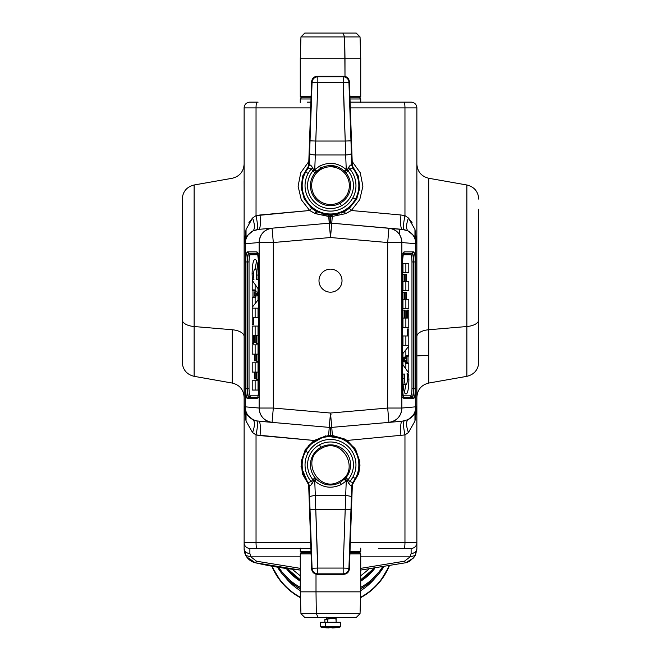 <?xml version="1.0" encoding="UTF-8"?>
<svg xmlns="http://www.w3.org/2000/svg" width="661" height="661" viewBox="0 0 661 661"><rect width="100%" height="100%" fill="white"/><g stroke="black" fill="none" stroke-linecap="round" stroke-linejoin="round"><path stroke-width="0.99" d="M300.268 587.307A59.746 55.194 180 0 1 278.81 567.378A59.746 55.194 0 0 0 300.268 587.307M382.19 567.378A59.746 55.194 180 0 1 360.732 587.307A59.746 55.194 0 0 0 382.19 567.378M286.279 568.477A54.095 49.972 0 0 0 300.268 581.143A54.095 49.972 180 0 1 286.279 568.477M360.732 581.143A54.095 49.972 0 0 0 374.721 568.477A54.095 49.972 180 0 1 360.732 581.143M383.529 567.163A60.564 55.954 180 0 1 367.706 584.283A60.564 55.954 180 0 1 360.732 588.612A60.564 55.954 0 0 0 367.706 584.283A60.564 55.954 0 0 0 383.529 567.163L366.351 585.258A58.358 53.913 180 0 1 360.732 588.827L363.748 587.018M300.268 588.612A60.564 55.954 180 0 1 293.294 584.283A60.564 55.954 180 0 1 277.471 567.163A60.564 55.954 0 0 0 293.294 584.283A60.564 55.954 0 0 0 300.268 588.612M297.351 587.084L300.268 588.835A58.358 53.913 180 0 1 294.649 585.258L277.463 567.163M300.268 590.637A57.581 57.581 0 0 1 285.618 577.697A57.581 57.581 0 0 0 300.268 590.637M375.382 577.697A57.581 57.581 0 0 1 360.732 590.637A57.581 57.581 0 0 0 375.382 577.697M360.584 596.685L360.848 597.172A63.291 63.291 0 0 1 360.559 597.321A63.291 63.291 0 0 0 360.848 597.172L360.584 596.685M300.441 597.321A63.291 63.291 0 0 1 272.2 566.262A63.291 63.291 0 0 0 300.441 597.321M388.8 566.262A63.291 63.291 0 0 1 360.848 597.172L360.865 597.213A63.34 63.34 0 0 1 360.559 597.379A63.34 63.34 0 0 0 360.865 597.213L360.848 597.172A63.291 63.291 0 0 0 388.8 566.262M300.441 597.379A63.34 63.34 0 0 1 272.142 566.246A63.34 63.34 0 0 0 300.441 597.379M388.858 566.246A63.34 63.34 0 0 1 360.865 597.213A63.34 63.34 0 0 0 388.858 566.246L387.718 568.799M273.241 568.7L279.446 579.119M384.512 574.706L380.538 580.465L384.512 574.706M381.562 579.11L387.759 568.7M273.282 568.799L272.142 566.246M360.732 580.821A53.533 49.459 0 0 0 374.217 568.543A53.533 49.459 180 0 1 360.732 580.821M286.783 568.543A53.533 49.459 0 0 0 300.268 580.821A53.533 49.459 180 0 1 286.783 568.543M292.154 569.22L300.268 575.814L292.154 569.22M368.846 569.22L360.732 575.814L368.846 569.22M389.197 566.188A63.63 63.63 0 0 1 360.551 597.709A63.63 63.63 0 0 0 389.197 566.188M300.449 597.709A63.63 63.63 0 0 1 271.803 566.188A63.63 63.63 0 0 0 300.449 597.709M336.077 627.71L332.805 627.933L336.077 627.71M331.938 627.933L332.805 627.933L331.938 627.933M329.062 627.71L331.938 627.71L329.062 627.71M329.062 627.933L324.741 627.71L329.062 627.925A57.581 27.605 -90 0 1 326.013 627.231L339.853 627.231L326.013 627.231A0.868 0.413 -90 0 1 325.666 626.38L340.58 626.38L325.666 626.38L325.666 622.241L340.58 622.241L340.58 626.38L339.853 627.231L336.259 627.71M324.882 622.241L324.882 619.497L327.806 619.01L327.806 622.241L327.806 619.01L336.119 618.06L336.119 622.241L325.666 622.241L325.666 626.38L320.42 626.38L325.666 626.38A0.868 0.413 90 0 0 326.013 627.231L321.147 627.231L326.013 627.231A57.581 27.605 90 0 0 329.062 627.925M324.741 627.71L321.147 627.231L320.42 626.38L320.42 622.241L325.666 622.241M324.923 627.71L326.964 627.876M336.119 618.06L333.194 617.87L334.466 617.696M336.11 620.935L335.838 618.506M333.888 617.514L335.598 617.861L325.402 619.299L333.912 617.523M334.532 617.523L327.112 618.952M332.871 618.209L327.41 617.523M360.732 102.438L360.732 98.985L350.008 98.985L360.732 98.985L359.576 97.828L349.966 97.828L359.576 97.828L360.732 96.68L349.925 96.68L360.732 96.68L360.732 58.73L344.992 58.73L360.732 58.73L360.047 36.917L344.67 36.917L344.992 76.395L344.992 58.73L300.268 58.73L344.992 58.73L344.67 36.917L360.047 36.917L356.188 33.05L308.472 33.05M311.075 96.68L300.268 96.68L311.075 96.68M311.034 97.828L301.424 97.828L311.034 97.828M310.992 98.985L300.268 98.985L310.992 98.985M342.811 33.05L344.67 36.917L342.811 33.05L304.812 33.05L300.953 36.917L344.67 36.917L300.953 36.917L300.268 58.73L300.268 96.68L301.424 97.828L300.268 98.985L300.268 102.438M316.008 591.843L316.008 574.178L316.008 591.843L300.268 591.843L316.008 591.843L316.33 613.656L300.953 613.656L316.33 613.656L316.008 591.843L360.732 591.843L316.008 591.843M349.925 553.893L360.732 553.893L349.925 553.893M300.268 548.134L300.268 551.588L310.992 551.588L300.268 551.588L301.424 552.736L311.034 552.736L301.424 552.736L300.268 553.893L311.075 553.893L300.268 553.893L300.268 591.843L300.953 613.656L304.812 617.523L352.528 617.523M349.966 552.736L359.576 552.736L349.966 552.736M350.008 551.588L360.732 551.588L350.008 551.588M318.189 617.523L356.188 617.523L360.047 613.656L316.33 613.656L318.189 617.523L316.33 613.656L360.047 613.656L360.732 591.843L360.732 553.893L359.576 552.736L360.732 551.588L360.732 548.134M307.762 167.985L308.67 165.481L309.092 165.638L308.175 168.15L309.092 165.638L308.67 165.481L311.595 81.79L312.075 82.294L309.571 153.377L310.034 140.834L315.784 141.041L310.034 140.834L312.075 82.294L317.834 82.501L315.322 154.971L315.784 141.041L345.216 141.041L315.784 141.041L317.834 82.501L343.166 82.501L317.834 82.501L317.834 76.742L343.166 76.742L345.678 154.971L315.322 154.971C311.852 154.757 309.935 154.228 309.571 153.377L309.191 165.316L308.315 168.018L309.191 165.316C310.001 164.391 311.191 165.324 312.76 168.092L311.224 169.018L308.315 168.018A28.34 28.34 0 0 0 305.63 172.058L308.158 173.438A25.457 25.457 0 0 0 318.296 207.992A25.457 25.457 0 0 0 352.842 197.854L355.37 199.234A28.34 28.34 0 0 1 316.916 210.512A28.34 28.34 0 0 1 305.63 172.058A28.34 28.34 0 0 0 316.916 210.512A28.34 28.34 0 0 0 355.37 199.234L355.767 199.448A28.795 28.795 0 0 1 316.693 210.917A28.795 28.795 0 0 1 305.233 171.843A28.795 28.795 0 0 0 316.693 210.917A28.795 28.795 0 0 0 353.238 167.985L353.238 167.985A28.795 28.795 0 0 1 355.767 199.448L352.842 197.854A25.457 25.457 0 0 0 349.776 169.018L352.685 168.018A28.34 28.34 0 0 1 355.37 199.234A28.34 28.34 0 0 0 352.685 168.018L349.776 169.018L348.24 168.092C349.809 165.324 350.999 164.391 351.809 165.316L352.685 168.018L351.809 165.316L351.429 153.377C351.065 154.228 349.148 154.757 345.678 154.971L345.216 141.041L350.966 140.834L351.429 153.377L350.966 140.834L345.216 141.041L343.166 82.501L348.925 82.294A5.759 5.759 -136 0 0 343.166 76.742L317.834 76.742L317.834 82.501L312.075 82.294C312.513 78.907 314.429 77.056 317.834 76.742A5.759 5.759 136 0 0 312.075 82.294L311.595 81.79C312.025 78.403 313.942 76.552 317.346 76.238L317.834 76.742L317.346 76.238L343.654 76.238L343.166 76.742L343.654 76.238C347.058 76.552 348.975 78.403 349.405 81.79L348.925 82.294L350.966 140.834L348.925 82.294L343.166 82.501L343.166 76.742A5.759 5.759 44 0 1 348.925 82.294L349.405 81.79L352.33 165.481L351.908 165.638L352.825 168.15L351.908 165.638L352.33 165.481L353.238 167.985L352.33 165.481L349.405 81.79C348.975 78.403 347.058 76.552 343.654 76.238L317.346 76.238C313.942 76.552 312.025 78.403 311.595 81.79L308.67 165.481L307.762 167.985A28.795 28.795 0 0 0 305.233 171.843L305.63 172.058A28.34 28.34 0 0 1 308.315 168.018L311.224 169.018A25.457 25.457 0 0 0 308.158 173.438L305.233 171.843A28.795 28.795 0 0 1 307.762 167.985L308.621 166.936M352.379 166.936L353.238 167.985M339.539 202.183A18.847 18.847 0 0 0 330.5 166.795A18.847 18.847 0 0 0 321.461 169.109L320.858 168.001L321.461 169.109A18.847 18.847 0 0 0 330.5 204.497A18.847 18.847 0 0 0 339.539 202.183L340.118 203.249L339.539 202.183A18.847 18.847 0 0 1 312.24 190.31A18.847 18.847 0 0 1 330.5 166.795A18.847 18.847 0 0 1 339.539 202.183M309.191 165.316L309.571 153.377A5.759 1.388 2.2 0 0 315.322 154.971L345.678 154.971L346.257 169.654L344.282 171.05L345.934 172.835A20.053 20.053 0 0 1 340.118 203.249A20.053 20.053 0 0 1 315.066 172.835L320.858 168.001L315.066 172.835A20.053 20.053 0 0 0 340.118 203.249A20.053 20.053 0 0 0 345.934 172.835L348.149 171.001L346.257 169.654L345.678 154.971A5.759 1.388 -2.2 0 0 351.429 153.377L351.809 165.3M329.046 165.572L336.664 166.498M350.115 165.465L347.248 170.125L348.24 168.092L349.776 169.018L348.149 171.001L349.776 169.018A25.457 25.457 0 0 1 318.296 207.992A25.457 25.457 0 0 1 311.224 169.018L312.851 171.001A22.937 22.937 0 0 0 341.497 205.769A22.937 22.937 0 0 0 348.149 171.001A22.937 22.937 0 0 1 341.497 205.769L340.118 203.249L341.497 205.769A22.937 22.937 0 0 1 312.851 171.001L311.224 169.018L312.76 168.092L310.885 165.465M314.743 169.654L313.752 170.125L312.76 168.092L313.752 170.125L312.851 171.001L315.066 172.835L312.851 171.001L313.752 170.125L316.28 171.488L313.752 170.125L314.743 169.654L315.322 154.971L314.743 169.654L316.718 171.05L314.743 169.654L319.486 166.175L314.743 169.654M344.282 171.05L346.257 169.654C338.135 162.689 329.211 161.524 319.486 166.175L320.858 168.001L319.486 166.175C329.211 161.524 338.135 162.689 346.257 169.654L347.248 170.125L344.72 171.488L344.282 171.05C337.176 164.944 329.368 163.936 320.858 168.001M346.785 172.133L345.934 172.835L344.72 171.488L347.248 170.125L348.149 171.001M315.305 213.619L328.724 216.469L329.244 223.187L258.972 229.334C260.302 228.392 260.665 223.608 260.062 214.99L309.679 210.504L315.305 213.619L316.801 211.784L329.021 215.122L328.724 216.469L314.81 213.404L309.679 210.504L311.645 208.314L316.355 211.545L314.81 213.404L316.355 211.545L316.801 211.784L315.305 213.619M338.151 214.147L330.5 215.155A29.514 29.514 0 0 0 331.979 215.122A29.514 29.514 0 0 1 330.5 215.155L329.021 215.122A29.514 29.514 0 0 1 323.502 214.313A29.514 29.514 0 0 0 330.178 215.155M258.087 102.149L249.883 102.149A5.759 5.759 0 0 0 244.124 107.908A5.759 5.759 0 0 1 249.883 102.149L257.03 102.149A5.759 0.992 90 0 0 256.038 107.908L244.124 107.908L244.124 243.826L246.041 229.474L244.124 243.826L244.124 107.908L256.038 107.908L256.038 215.635L260.062 214.99C260.665 223.608 260.302 228.392 258.972 229.334L256.765 229.664C257.93 228.45 257.683 223.773 256.038 215.635L252.56 218.023L248.743 222.955M301.019 466.36L308.646 484.753L302.383 473.879L301.201 461.378L305.324 449.521L314 440.457L328.608 435.475L314 440.457L260.062 435.582C260.665 426.965 260.302 422.181 258.972 421.239L329.244 427.386L258.972 421.239C260.302 422.181 260.665 426.965 260.062 435.582L256.038 434.93C257.683 426.799 257.93 422.123 256.765 420.908L272.059 422.387L256.765 420.908C257.93 422.123 257.683 426.799 256.038 434.93L256.038 542.664L244.124 542.664L244.124 406.746L246.041 421.098L252.56 432.55L256.038 434.93L252.56 432.55L246.041 421.098L244.124 406.746L244.124 542.664L256.038 542.664A5.759 0.992 90 0 0 257.03 548.423L249.883 548.423A5.759 5.759 0 0 1 244.124 542.664L244.124 548.729L244.124 542.664A5.759 5.759 0 0 0 249.883 548.423L249.883 553.48A5.759 4.751 180 0 1 244.124 548.729L244.124 546.953M244.744 410.919L244.231 408.506L246.049 413.935L246.041 421.098L246.041 413.926L252.998 419.685C255.055 421.685 254.906 425.973 252.56 432.55C254.906 425.973 255.055 421.685 252.998 419.685L256.765 420.908L252.998 419.685L246.041 413.926L244.124 406.746A14.393 14.393 0 0 0 246.041 413.926L244.124 406.746L245.214 406.821C245.421 412.604 248.015 416.893 252.998 419.685A14.393 14.178 -85 0 1 245.214 406.821L259.137 408.044A14.393 14.178 95 0 0 272.059 422.387C264.02 420.9 259.707 416.124 259.137 408.044L273.315 408.044L272.059 422.387L273.315 408.044L330.5 413.042L329.244 427.386L330.5 413.042L273.315 408.044L259.137 408.044L244.124 406.746L244.124 243.661L244.124 435.417M246.041 229.474L252.56 218.023C254.906 224.6 255.055 228.888 252.998 230.887L246.041 236.646L246.041 229.474L246.049 236.638L244.231 242.066L244.744 239.654M246.041 236.646L246.041 236.646A14.393 14.393 0 0 0 244.124 243.826L246.041 236.646L252.998 230.887C255.055 228.888 254.906 224.6 252.56 218.023L256.038 215.635C257.683 223.773 257.93 228.45 256.765 229.664L252.998 230.887C248.015 233.68 245.421 237.968 245.214 243.744L245.214 406.821L245.214 243.744L244.124 243.826L245.694 237.291M254.865 562.66L255.237 562.751A14.393 14.393 0 0 1 251.651 561.387M244.314 551.076A14.393 14.393 0 0 1 244.124 548.729L244.529 552.1M251.387 561.239A14.393 14.393 0 0 1 245.809 555.48L245.809 555.488A14.393 14.393 0 0 1 244.512 552.051M248.123 558.685L251.04 561.032M244.124 548.729C244.463 551.613 246.388 553.199 249.883 553.48L250.891 556.851L245.809 555.48L244.124 548.729M255.245 562.751L300.268 570.063A329.665 329.665 0 0 1 255.237 562.751L256.551 561.214L255.237 562.751L246.611 556.818L245.809 555.48L250.891 556.851L256.551 561.214L300.268 568.353L256.551 561.214L250.891 556.851L300.268 556.851L250.891 556.851L249.883 553.48L249.883 548.423L307.382 548.423M182.221 241.587L182.221 319.726A14.393 6.899 0 0 0 194.119 326.526A14.393 6.899 180 0 1 182.221 319.726L182.221 362.154C182.767 369.747 186.733 374.473 194.119 376.332L194.119 326.526L194.119 376.332L232.226 383.05L232.226 329.748A14.393 6.899 180 0 1 244.124 336.548A14.393 6.899 0 0 0 232.226 329.748L232.226 383.05C239.613 384.909 243.579 389.635 244.124 397.228M244.083 180.726L244.124 192.789M272.059 228.185L258.972 229.334L272.059 228.185A14.393 14.178 85 0 0 259.137 242.529L245.214 243.744A14.393 14.178 -95 0 1 252.998 230.887L258.972 229.334L272.059 228.185L273.315 242.529L259.137 242.529C259.707 234.448 264.02 229.673 272.059 228.185L329.244 223.187L330.5 237.522L273.315 242.529L272.059 228.185M245.214 243.744L259.137 242.529L259.137 408.044L259.137 242.529L273.315 242.529L273.315 408.044L273.315 242.529L330.5 237.522L387.685 242.529L387.685 408.044L330.5 413.042L331.756 427.386A14.393 14.393 0 0 1 329.244 427.386A14.393 14.393 0 0 0 331.756 427.386L330.5 413.042L387.685 408.044L387.685 242.529L330.5 237.522L329.244 223.187A14.393 14.393 0 0 1 331.756 223.187L330.5 237.522L331.756 223.187A14.393 14.393 0 0 0 329.244 223.187L329.021 215.122L322.808 214.139M257.608 397.435A1.438 1.421 90 0 0 256.865 398.707C257.93 398.145 258.525 394.791 258.641 388.627L258.641 261.946C258.525 255.782 257.93 252.428 256.865 251.866L247.47 251.866C246.396 252.428 245.801 255.782 245.694 261.946L245.694 388.627C245.801 394.791 246.396 398.145 247.47 398.707L256.865 398.707L258.277 397.269L257.534 397.575C257.476 396.658 258.079 399.855 258.616 388.627L258.641 388.627C258.525 394.791 257.93 398.145 256.865 398.707L247.47 398.707A1.438 1.421 -90 0 1 248.883 397.269L257.674 397.269L248.883 397.269L247.47 398.707C246.396 398.145 245.801 394.791 245.694 388.627L247.107 388.627C247.222 393.906 247.817 396.79 248.883 397.269A1.438 1.421 90 0 0 250.304 395.823L258.054 395.823L250.304 395.823L248.825 397.261M245.694 388.627L245.694 261.946L247.107 261.946L247.107 388.627L245.694 388.627M245.694 261.946C245.801 255.782 246.396 252.428 247.47 251.866L248.883 253.303C247.817 253.783 247.222 256.666 247.107 261.946L245.694 261.946M248.164 396.517L247.107 388.627L247.107 261.946L247.619 261.946C247.693 256.675 248.123 253.791 248.883 253.303L257.674 253.303L248.883 253.303A1.438 1.421 -90 0 1 247.47 251.866L256.865 251.866A1.438 1.421 90 0 0 257.608 253.138M258.277 253.303L256.865 251.866C257.93 252.428 258.525 255.782 258.641 261.946L258.616 388.627L258.616 261.946L257.534 252.998L258.277 253.303M247.619 388.627C247.693 393.898 248.123 396.774 248.883 397.269C248.123 396.774 247.693 393.898 247.619 388.627L249.032 388.627C249.114 393.022 249.536 395.418 250.304 395.823C249.536 395.418 249.114 393.022 249.032 388.627L247.107 388.627L247.619 388.627L247.619 261.946L247.619 388.627M249.032 261.946L249.032 388.627L249.032 261.946L247.619 261.946L249.032 261.946C249.114 257.55 249.536 255.154 250.304 254.749C249.536 255.154 249.114 257.55 249.032 261.946M248.883 253.303L250.304 254.749A1.438 1.421 90 0 0 248.883 253.303C248.123 253.791 247.693 256.675 247.619 261.946L247.107 261.946L248.181 254.022M258.054 254.749L250.304 254.749L258.054 254.749M255.551 294.864L254.196 295.88L254.196 291.955L256.65 294.104L255.551 294.864L256.65 294.104L254.196 291.955L254.196 295.88L257.112 295.88L254.196 295.88L255.551 294.864L258.038 294.864L255.551 294.864M253.576 274.877C253.766 270.58 254.278 268.63 255.121 269.035C255.964 268.672 256.485 270.68 256.666 275.059L256.328 279.405L258.005 279.405L258.145 274.654C257.914 264.557 256.898 259.525 255.08 259.533C253.345 259.376 252.353 264.078 252.105 273.646L252.312 279.264L253.948 279.81L253.576 274.877L253.948 279.81L252.312 279.264L252.105 273.646C252.353 264.078 253.345 259.376 255.08 259.533C256.898 259.525 257.914 264.557 258.145 274.654L258.005 279.405L256.328 279.405L256.666 275.059C256.485 270.68 255.964 268.672 255.121 269.035L257.955 269.035L255.121 269.035C254.278 268.63 253.766 270.58 253.576 274.877M252.956 296.979L252.205 297.665L252.205 307.299L258.038 299.995L258.038 288.626L252.205 280.355L252.205 289.948L252.956 290.724L252.956 296.979L252.956 290.724L252.205 289.948L252.205 280.355L258.038 288.626L258.038 299.995L252.205 307.299L252.205 297.665L255.129 297.665L255.129 303.639L255.129 297.665L252.205 297.665L252.956 296.979L255.881 296.979L252.956 296.979M252.205 308.166L252.205 324.468L253.584 324.468L253.584 317.487L258.038 317.487L258.038 308.166L252.205 308.166L258.038 308.166L258.038 317.487L253.584 317.487L253.584 324.468L252.205 324.468L253.584 324.468L252.205 324.468L252.205 308.166M256.666 335.391L256.666 343.39L258.038 343.39L258.038 326.08L252.205 326.08L252.205 343.39L253.584 343.39L253.584 335.391L254.468 335.391L254.468 342.563L255.848 342.563L255.848 335.391L256.666 335.391L253.584 335.391L253.584 343.39L252.205 343.39L252.205 326.08L258.038 326.08L258.038 343.39L256.666 343.39L258.038 343.39L256.666 343.39L256.666 335.391L258.038 335.391L256.666 335.391M254.444 354.156L254.444 360.823L255.815 360.823L255.815 354.156L256.666 354.156L256.666 361.278L258.038 361.278L258.038 344.835L252.205 344.835L252.205 354.156L254.444 354.156L252.205 354.156L252.205 344.835L258.038 344.835L258.038 361.278L256.666 361.278L256.666 354.156L255.815 354.156L255.815 360.823L254.444 360.823L255.815 360.823L254.444 360.823L254.444 354.156L255.815 354.156L254.444 354.156M252.205 380.744L252.205 390.064L258.038 390.064L258.038 380.744L252.205 380.744L258.038 380.744L258.038 390.064L255.129 390.064L255.129 380.744L258.038 380.744L255.129 380.744L255.129 390.064L252.205 390.064L252.205 380.744M258.038 362.79L252.205 362.79L252.205 372.11L254.444 372.11L254.444 378.778L255.815 378.778L255.815 372.11L256.666 372.11L256.666 379.232L258.038 379.232L258.038 362.79L258.038 379.232L256.666 379.232L256.666 372.11L252.205 372.11L252.205 362.79L258.038 362.79M255.154 269.035L256.551 260.979L255.154 269.035M258.137 275.059L256.666 275.059L258.137 275.059M253.593 273.646L252.105 273.646L253.593 273.646M253.865 279.264L252.312 279.264L253.865 279.264M255.129 284.494L255.129 289.948L252.205 289.948L255.129 289.948L255.881 290.724L252.956 290.724L255.881 290.724L255.881 291.955L255.881 290.724L255.129 289.948L255.129 284.494M255.881 295.88L255.881 296.979L255.129 297.665L255.881 296.979L255.881 295.88M257.112 291.955L254.196 291.955L257.112 291.955L258.038 292.831L257.112 291.955M258.038 293.236L255.551 293.236L258.038 293.236M258.038 294.104L256.65 294.104L258.038 294.104M258.038 294.178L256.65 294.178L258.038 294.178M258.038 295.186L257.112 295.88L258.038 295.186M255.129 308.166L258.038 308.166L255.129 308.166L255.129 317.487L255.129 308.166M255.129 335.391L255.129 326.08L258.038 326.08L255.129 326.08L255.129 335.391M252.205 343.39L253.584 343.39L252.205 343.39M254.468 335.391L255.848 335.391L255.848 342.563L254.468 342.563L254.468 335.391M254.468 342.563L255.848 342.563L254.468 342.563M255.129 354.156L255.129 344.835L258.038 344.835L255.129 344.835L255.129 354.156M258.038 354.156L256.666 354.156L258.038 354.156M256.666 361.278L258.038 361.278L256.666 361.278M255.129 372.11L255.129 362.79L255.129 372.11M254.444 372.11L255.815 372.11L255.815 378.778L254.444 378.778L254.444 372.11M254.444 378.778L255.815 378.778L254.444 378.778M258.038 372.11L256.666 372.11L258.038 372.11M256.666 379.232L258.038 379.232L256.666 379.232M194.119 326.526L232.226 329.748L194.119 326.526L194.119 184.989L194.119 326.526M182.221 319.726L182.221 199.168C182.767 191.566 186.733 186.84 194.119 184.989L232.226 178.272C239.613 176.413 243.579 171.686 244.124 164.093M349.355 208.314L344.199 211.784A29.514 29.514 0 0 1 341.514 213.024A29.514 29.514 0 0 0 344.199 211.784L349.355 208.314L356.684 199.11L359.84 187.741L358.32 176.049L352.363 165.886L358.32 176.049L359.84 187.749L356.684 199.11L349.355 208.314L351.322 210.504L359.758 199.622L362.906 186.22L360.237 172.728L352.197 161.54L360.237 172.728L362.906 186.22L359.758 199.622L351.322 210.504L349.355 208.314M316.801 211.784L316.355 211.545L316.693 210.917L316.355 211.545L311.645 208.314L304.316 199.11L301.16 187.741L302.68 176.049L308.637 165.886L302.68 176.049L301.16 187.741L304.316 199.11L311.645 208.314L309.679 210.504L301.242 199.622L298.094 186.22L300.763 172.728L308.803 161.54L300.763 172.728L298.094 186.22L301.242 199.622L309.679 210.504L256.038 215.635L256.038 107.908A5.759 0.992 -90 0 1 257.03 102.149L249.883 102.149M330.5 292.179A11.518 11.518 0 0 1 324.981 270.556A11.518 11.518 0 0 0 330.5 292.179A11.518 11.518 0 0 1 324.981 270.556A11.518 11.518 0 0 1 341.663 277.81A11.518 11.518 0 0 1 330.5 292.179A11.518 11.518 0 0 0 341.663 277.81A11.518 11.518 0 0 0 324.981 270.556A11.518 11.518 0 0 0 330.5 292.179M358.791 473.326L360.014 464.906M359.799 461.411L354.94 448.381L344.645 439.028L347 440.457L355.676 449.521L359.799 461.378L358.617 473.879L352.354 484.753L358.617 473.879L359.799 461.378L355.676 449.521L347 440.457L404.962 434.93L404.962 542.664A5.759 0.992 90 0 1 403.97 548.423L411.117 548.423L411.117 553.48L410.109 556.851L404.449 561.214L360.732 568.353L404.449 561.214L410.109 556.851L360.732 556.851L410.109 556.851L411.117 553.48L411.117 548.423A5.759 5.759 0 0 0 416.876 542.664L416.876 243.826L414.959 229.474L414.959 236.646L408.002 230.887L402.028 229.334C400.698 228.392 400.335 223.608 400.938 214.99L351.322 210.504L345.695 213.619L344.199 211.784L345.695 213.619L332.276 216.469L331.979 215.122L344.199 211.784M415.67 554.505L416.876 548.729L416.876 542.664L350.322 542.664L404.962 542.664L404.962 434.93L347 440.457L344.645 439.028L330.5 435.417L330.5 427.444L329.244 427.386L330.5 427.444L330.5 435.417L328.608 435.475L332.392 435.475L344.645 439.028L325.295 435.88L308.241 445.547M310.877 102.149L307.382 102.149M336.019 290.766A11.518 11.518 0 0 0 330.5 269.143M331.979 215.122L330.5 215.155L331.979 215.122L332.276 216.469L328.724 216.469L330.5 216.486L330.5 215.155L329.021 215.122L330.5 215.155L330.5 223.129L331.756 223.187L332.276 216.469L345.695 213.619L351.322 210.504L400.938 214.99C400.335 223.608 400.698 228.392 402.028 229.334L331.756 223.187L404.235 229.664C403.07 228.45 403.317 223.773 404.962 215.635L400.938 214.99L404.962 215.635C403.317 223.773 403.07 228.45 404.235 229.664L408.002 230.887A14.393 14.178 95 0 1 415.786 243.744L401.863 242.529A14.393 14.178 -85 0 0 388.941 228.185L387.685 242.529L388.941 228.185C396.98 229.673 401.293 234.448 401.863 242.529L387.685 242.529L401.863 242.529L415.786 243.744L415.786 406.821L401.863 408.044L401.863 242.529L401.863 408.044L387.685 408.044L388.941 422.387A14.393 14.178 -95 0 0 401.863 408.044L415.786 406.821L415.786 243.744C415.579 237.968 412.985 233.68 408.002 230.887C405.945 228.888 406.094 224.6 408.44 218.023L404.962 215.635L404.962 107.908L350.322 107.908L404.962 107.908L404.962 215.635L408.44 218.023C406.094 224.6 405.945 228.888 408.002 230.887L414.959 236.646L414.959 229.474L416.876 243.826L416.256 239.654L414.951 236.638L416.876 243.826L416.876 107.908L416.876 243.826L415.786 243.744L416.876 243.826A14.393 14.393 0 0 0 414.959 236.646L416.876 243.826L416.876 548.729A5.759 4.751 180 0 1 411.117 553.48C414.612 553.199 416.537 551.613 416.876 548.729L415.191 555.48L410.109 556.851L415.191 555.48L413.489 558.008L405.763 562.751L404.449 561.214L405.763 562.751L360.732 570.063L405.763 562.751M411.117 102.149A5.759 5.759 0 0 1 416.876 107.908L404.962 107.908A5.759 0.992 -90 0 0 403.97 102.149L350.123 102.149L403.97 102.149A5.759 0.992 90 0 1 404.962 107.908L416.876 107.908A5.759 5.759 0 0 0 411.117 102.149L378.728 102.149M378.728 548.423L403.97 548.423A5.759 0.992 -90 0 0 404.962 542.664L416.876 542.664A5.759 5.759 0 0 1 411.117 548.423M282.272 548.423L249.883 548.423M328.608 435.475L329.244 427.386M310.877 548.423L257.03 548.423A5.759 0.992 -90 0 1 256.038 542.664L310.678 542.664L256.038 542.664L256.038 434.93L314 440.457L305.324 449.521L301.201 461.378L302.383 473.879L308.646 484.753M331.756 223.187L332.276 216.469L330.5 216.486L330.5 223.129L329.244 223.187M310.678 107.908L256.038 107.908L310.678 107.908M412.249 222.947L408.44 218.023L414.959 229.474M416.876 336.548A14.393 6.899 180 0 1 428.774 329.748L428.774 178.272L428.774 329.748A14.393 6.899 0 0 0 416.876 336.548L416.876 355.924L428.774 355.296M402.723 397.269L403.466 397.575L402.359 388.627C402.475 394.791 403.07 398.145 404.135 398.707L402.723 397.269L412.117 397.269C412.877 396.774 413.307 393.898 413.381 388.627C413.307 393.898 412.877 396.774 412.117 397.269L410.696 395.823L402.946 395.823L410.696 395.823A1.438 1.421 -90 0 0 412.117 397.269C413.183 396.79 413.778 393.906 413.893 388.627L415.306 388.627C415.199 394.791 414.604 398.145 413.53 398.707L412.117 397.269L403.326 397.269L412.117 397.269A1.438 1.421 90 0 1 413.53 398.707L404.135 398.707L413.53 398.707C414.604 398.145 415.199 394.791 415.306 388.627L415.306 261.946C415.199 255.782 414.604 252.428 413.53 251.866L404.135 251.866C403.07 252.428 402.475 255.782 402.359 261.946L402.359 388.627C402.475 394.791 403.07 398.145 404.135 398.707A1.438 1.421 -90 0 0 403.392 397.435M404.962 434.93L408.44 432.55L414.959 421.098L416.876 406.746L414.959 413.926A14.393 14.393 0 0 0 416.876 406.746L414.959 421.098L414.951 413.935L414.959 421.098L408.44 432.55C406.094 425.973 405.945 421.685 408.002 419.685L402.028 421.239L331.756 427.386L388.941 422.387L387.685 408.044L401.863 408.044C401.293 416.124 396.98 420.9 388.941 422.387L402.028 421.239L388.941 422.387L402.028 421.239L408.002 419.685L414.959 413.926L408.002 419.685C405.945 421.685 406.094 425.973 408.44 432.55L404.962 434.93C403.317 426.799 403.07 422.123 404.235 420.908C403.07 422.123 403.317 426.799 404.962 434.93M428.774 329.748L428.774 383.05L428.774 329.748L466.881 326.526L428.774 329.748M409.969 561.024L414.364 556.851M415.786 406.821A14.393 14.178 85 0 1 408.002 419.685C412.985 416.893 415.579 412.604 415.786 406.821L416.876 406.746L414.959 413.926M403.392 253.138A1.438 1.421 -90 0 0 404.135 251.866L413.53 251.866A1.438 1.421 90 0 1 412.117 253.303A1.438 1.421 -90 0 0 410.696 254.749C411.464 255.154 411.886 257.55 411.968 261.946L411.968 388.627C411.886 393.022 411.464 395.418 410.696 395.823C411.464 395.418 411.886 393.022 411.968 388.627L413.381 388.627L413.381 261.946L413.893 261.946C413.778 256.666 413.183 253.783 412.117 253.303L413.53 251.866C414.604 252.428 415.199 255.782 415.306 261.946L413.893 261.946L413.893 388.627L413.381 388.627L413.893 388.627L413.893 261.946L415.306 261.946L415.306 388.627L413.893 388.627L413.067 395.914M412.117 253.303L403.326 253.303L412.117 253.303C412.877 253.791 413.307 256.675 413.381 261.946C413.307 256.675 412.877 253.791 412.117 253.303L410.696 254.749L402.946 254.749L410.696 254.749C411.464 255.154 411.886 257.55 411.968 261.946L413.381 261.946L413.381 388.627L411.968 388.627L411.968 261.946L413.893 261.946L412.819 254.022M402.359 261.946L402.359 261.946C402.475 255.782 403.07 252.428 404.135 251.866L402.723 253.303L403.466 252.998L402.359 261.946L402.359 388.627M414.951 413.935L416.256 410.919L416.876 406.746M416.876 164.093C417.422 171.686 421.388 176.413 428.774 178.272L466.881 184.989L466.881 376.332L466.881 184.989C474.268 186.84 478.233 191.566 478.779 199.168M416.876 192.789L416.917 180.726M400.938 435.582C400.335 426.965 400.698 422.181 402.028 421.239C400.698 422.181 400.335 426.965 400.938 435.582M332.392 435.475L331.756 427.386L332.392 435.475M478.779 319.726L478.779 209.14L478.779 319.726A14.393 6.899 180 0 1 466.881 326.526A14.393 6.899 0 0 0 478.779 319.726L478.779 362.154C478.233 369.747 474.268 374.473 466.881 376.332L428.774 383.05C421.388 384.909 417.422 389.635 416.876 397.228M407.424 378.571C407.234 382.876 406.722 384.826 405.879 384.413C405.036 384.776 404.515 382.769 404.334 378.389L404.672 374.052L402.995 374.052L402.855 378.803C403.086 388.891 404.102 393.931 405.92 393.915C407.655 394.072 408.647 389.37 408.895 379.802L408.688 374.184L407.052 373.639L407.424 378.571L407.052 373.639L408.688 374.184L408.895 379.802C408.647 389.37 407.655 394.072 405.92 393.915C404.102 393.931 403.086 388.891 402.855 378.803L402.995 374.052L404.672 374.052L404.334 378.389C404.515 382.769 405.036 384.776 405.879 384.413C406.722 384.826 407.234 382.876 407.424 378.571M408.044 356.469L408.795 355.783L408.795 346.149L402.962 353.461L402.962 364.831L408.795 373.093L408.795 363.5L408.044 362.732L408.044 356.469L405.119 356.469L405.871 355.783L408.795 355.783L408.044 356.469L408.044 362.732L408.795 363.5L408.795 373.093L402.962 364.831L402.962 353.461L408.795 346.149L408.795 355.783L405.871 355.783L405.871 349.809L405.871 355.783L405.119 356.469L408.044 356.469M408.795 345.282L408.795 328.98L407.416 328.98L407.416 335.97L402.962 335.97L402.962 345.282L408.795 345.282L402.962 345.282L402.962 335.97L407.416 335.97L407.416 328.98L408.795 328.98L408.795 345.282M404.334 318.057L404.334 310.067L402.962 310.067L402.962 327.377L408.795 327.377L408.795 310.067L407.416 310.067L407.416 318.057L406.532 318.057L406.532 310.885L405.152 310.885L405.152 318.057L402.962 318.057L407.416 318.057L407.416 310.067L408.795 310.067L408.795 327.377L402.962 327.377L402.962 310.067L404.334 310.067L404.334 318.057M406.556 299.301L406.556 292.633L405.185 292.633L405.185 299.301L404.334 299.301L404.334 292.179L402.962 292.179L402.962 308.613L408.795 308.613L408.795 299.301L405.185 299.301L405.185 292.633L406.556 292.633L406.556 299.301L408.795 299.301L408.795 308.613L402.962 308.613L402.962 292.179L404.334 292.179L404.334 299.301L406.556 299.301M408.795 272.704L408.795 263.392L402.962 263.392L402.962 272.704L408.795 272.704L402.962 272.704L402.962 263.392L408.795 263.392L408.795 272.704M402.962 290.658L408.795 290.658L408.795 281.346L406.556 281.346L406.556 274.679L405.185 274.679L405.185 281.346L404.334 281.346L404.334 274.224L402.962 274.224L402.962 290.658L405.871 290.658L405.871 281.346L405.871 290.658L402.962 290.658L402.962 274.224L404.334 274.224L404.334 281.346L408.795 281.346L408.795 290.658L402.962 290.658M403.045 384.413L405.879 384.413L403.045 384.413M402.863 378.389L404.334 378.389L402.863 378.389M404.449 392.469L405.846 384.413L404.449 392.469M407.407 379.802L408.895 379.802L407.407 379.802M407.135 374.184L408.688 374.184L407.135 374.184M405.871 368.954L405.871 363.5L408.795 363.5L405.871 363.5L405.119 362.732L408.044 362.732L405.119 362.732L405.119 361.493L405.119 362.732L405.871 363.5L405.871 368.954M405.119 357.568L405.119 356.469L405.119 357.568M405.871 345.282L405.871 335.97L405.871 345.282L402.962 345.282L405.871 345.282M408.795 328.98L407.416 328.98L408.795 328.98M404.499 335.97L402.962 335.97L404.499 335.97M404.334 310.067L402.962 310.067L404.334 310.067M402.962 327.377L405.871 327.377L405.871 318.057L405.871 327.377L402.962 327.377M408.795 310.067L407.416 310.067L408.795 310.067M406.532 318.057L405.152 318.057L405.152 310.885L406.532 310.885L406.532 318.057M406.532 310.885L405.152 310.885L406.532 310.885M406.556 292.633L405.185 292.633L406.556 292.633M402.962 299.301L404.334 299.301L402.962 299.301M404.334 292.179L402.962 292.179L404.334 292.179M402.962 308.613L405.871 308.613L405.871 299.301L405.871 308.613L402.962 308.613M405.871 272.704L405.871 263.392L402.962 263.392L405.871 263.392L405.871 272.704L402.962 272.704L405.871 272.704M406.556 281.346L405.185 281.346L405.185 274.679L406.556 274.679L406.556 281.346M406.556 274.679L405.185 274.679L406.556 274.679M402.962 281.346L404.334 281.346L402.962 281.346M404.334 274.224L402.962 274.224L404.334 274.224M403.888 357.568L402.962 358.262L403.888 357.568L406.804 357.568L405.449 358.584L402.962 358.584L405.449 358.584L404.35 359.353L406.804 361.493L406.804 357.568L403.888 357.568M402.962 360.625L403.888 361.493L406.804 361.493L403.888 361.493L402.962 360.625M402.962 360.22L405.449 360.22L402.962 360.22M402.962 359.353L404.35 359.353L402.962 359.353M402.962 359.27L404.35 359.27L402.962 359.27M405.449 358.584L406.804 357.568L406.804 361.493L404.35 359.353L405.449 358.584M353.238 482.588L352.33 485.091L351.908 484.934L352.825 482.423L351.908 484.934L352.33 485.091L349.405 568.774L348.925 568.27L351.429 497.196L350.966 509.738L345.216 509.532L350.966 509.738L348.925 568.27L343.166 568.072L345.678 495.601L345.216 509.532L315.784 509.532L345.216 509.532L343.166 568.072L317.834 568.072L343.166 568.072L343.166 573.831L317.834 573.831L315.322 495.601L345.678 495.601C349.148 495.816 351.065 496.345 351.429 497.196L351.809 485.257L352.685 482.555L351.809 485.257C350.999 486.174 349.809 485.248 348.24 482.48L349.776 481.555L352.685 482.555A28.34 28.34 0 0 0 355.37 478.514L352.842 477.135A25.457 25.457 0 0 0 342.704 442.581A25.457 25.457 0 0 0 308.158 452.719L305.63 451.339A28.34 28.34 0 0 1 344.084 440.052A28.34 28.34 0 0 1 355.37 478.514A28.34 28.34 0 0 0 344.084 440.052A28.34 28.34 0 0 0 305.63 451.339L305.233 451.124A28.795 28.795 0 0 1 344.307 439.656A28.795 28.795 0 0 1 355.767 478.729A28.795 28.795 0 0 0 344.307 439.656A28.795 28.795 0 0 0 307.762 482.588L307.762 482.588A28.795 28.795 0 0 1 305.233 451.124L308.158 452.719A25.457 25.457 0 0 0 311.224 481.555L308.315 482.555A28.34 28.34 0 0 1 305.63 451.339A28.34 28.34 0 0 0 308.315 482.555L311.224 481.555L312.76 482.48C311.191 485.248 310.001 486.174 309.191 485.257L308.315 482.555L309.191 485.257L309.571 497.196C309.935 496.345 311.852 495.816 315.322 495.601L315.784 509.532L310.034 509.738L309.571 497.196L310.034 509.738L315.784 509.532L317.834 568.072L312.075 568.27A5.759 5.759 44 0 0 317.834 573.831L343.166 573.831L343.166 568.072L348.925 568.27C348.487 571.666 346.571 573.517 343.166 573.831A5.759 5.759 -44 0 0 348.925 568.27L349.405 568.774C348.975 572.17 347.058 574.021 343.654 574.335L343.166 573.831L343.654 574.335L317.346 574.335L317.834 573.831L317.346 574.335C313.942 574.021 312.025 572.17 311.595 568.774L312.075 568.27L310.034 509.738L312.075 568.27L317.834 568.072L317.834 573.831A5.759 5.759 -136 0 1 312.075 568.27L311.595 568.774L308.67 485.091L309.092 484.934L308.175 482.423L309.092 484.934L308.67 485.091L307.762 482.588L308.67 485.091L311.595 568.774C312.025 572.17 313.942 574.021 317.346 574.335L343.654 574.335C347.058 574.021 348.975 572.17 349.405 568.774L352.33 485.091L353.238 482.588A28.795 28.795 0 0 0 355.767 478.729L355.37 478.514A28.34 28.34 0 0 1 352.685 482.555L349.776 481.555A25.457 25.457 0 0 0 352.842 477.135L355.767 478.729A28.795 28.795 0 0 1 353.238 482.588L352.379 483.637M308.621 483.637L307.762 482.588M321.494 448.439C299.689 459.048 318.809 493.998 339.49 481.39L340.142 482.571L339.49 481.39C361.311 470.814 342.216 435.797 321.494 448.439L320.882 447.323L321.494 448.439C342.216 435.797 361.311 470.822 339.49 481.39C318.809 493.998 299.689 459.048 321.494 448.439M351.809 485.257L351.429 497.196A5.759 1.388 -177.8 0 0 345.678 495.601L315.322 495.601L314.743 480.919L316.718 479.522L315.066 477.729A20.053 20.053 0 0 1 320.882 447.323A20.053 20.053 0 0 1 345.934 477.729L340.142 482.571L345.934 477.729A20.053 20.053 0 0 0 320.882 447.323A20.053 20.053 0 0 0 315.066 477.729L312.851 479.572L314.743 480.919L315.322 495.601A5.759 1.388 177.8 0 0 309.571 497.196L309.199 485.29M331.954 485L324.336 484.075M310.885 485.108L313.752 480.448L312.76 482.48L311.224 481.555L312.851 479.572L311.224 481.555A25.457 25.457 0 0 1 342.704 442.581A25.457 25.457 0 0 1 349.776 481.555L348.149 479.572A22.937 22.937 0 0 0 319.503 444.795A22.937 22.937 0 0 0 312.851 479.572A22.937 22.937 0 0 1 319.503 444.795L320.882 447.323L319.503 444.795A22.937 22.937 0 0 1 348.149 479.572L349.776 481.555L348.24 482.48L350.115 485.108M346.257 480.919L347.248 480.448L348.24 482.48L347.248 480.448L348.149 479.572L345.934 477.729L348.149 479.572L347.248 480.448L344.72 479.085L347.248 480.448L346.257 480.919L345.678 495.601L346.257 480.919L344.282 479.522L346.257 480.919L341.514 484.397L346.257 480.919M316.718 479.522L314.743 480.919C322.865 487.884 331.789 489.049 341.514 484.397L340.142 482.571L341.514 484.397C331.789 489.049 322.865 487.884 314.743 480.919L313.752 480.448L316.28 479.085L316.718 479.522C323.824 485.62 331.632 486.636 340.142 482.571M314.215 478.44L315.066 477.729L316.28 479.085L313.752 480.448L312.851 479.572M314.066 440.416L329.161 435.442L344.645 439.028L347.182 440.581M359.733 460.849L358.7 473.623L352.354 484.753M399.599 234.696L399.599 229.119M330.599 215.155L330.607 216.486L330.599 215.155M331.31 216.486L331.277 215.147L331.31 216.486M330.5 415.009L331.029 414.323M374.068 568.559L360.732 580.746M286.932 568.559L300.268 580.746M300.268 579.763L287.312 568.617M360.732 579.763L373.688 568.617M326.468 619.217L326.468 617.2M246.049 413.935L245.694 413.282M245.809 555.48L246.611 556.818M248.883 397.269L258.277 397.269M388.941 228.185L402.028 229.334M416.769 242.066L416.256 239.654M405.813 562.734L408.052 562.007M408.729 561.701L410.027 560.991M415.191 555.496L413.489 558.008M416.694 550.993L416.876 548.671M402.384 388.627L402.384 261.946M416.256 410.919L416.769 408.506M402.723 253.303L411.249 253.303"/></g></svg>
